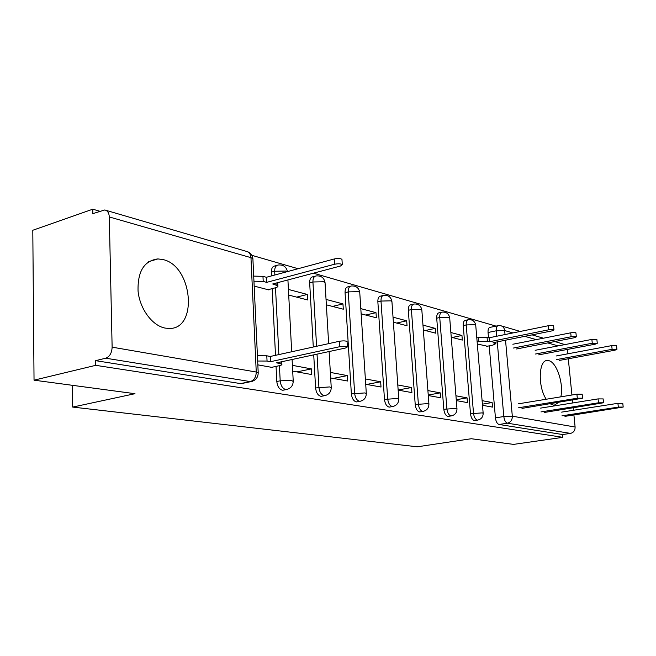 <?xml version="1.0" encoding="UTF-8"?>
<svg xmlns="http://www.w3.org/2000/svg" width="656" height="656" viewBox="0 0 656 656"><rect width="100%" height="100%" fill="white"/><g stroke="black" fill="none" stroke-linecap="round" stroke-linejoin="round"><path stroke-width="0.98" d="M560.814 396.839C563.922 384.104 556.706 362.161 548.818 360.677L547.539 360.505C538.633 359.48 537.567 386.466 546.218 399.242M550.212 403.825L554.066 405.31L558.625 402.464M162.975 259.563L157.875 258.915C144.099 260.744 137.498 271.486 138.063 291.141C139.802 308.919 152.282 325.696 165.091 328.082L168.871 328.459C198.465 329.714 192.684 265.778 162.975 259.563M467.843 319.808L465.498 320.308C463.858 320.579 463.103 322.334 463.234 325.573L470.491 413.715C471.008 417.585 472.279 419.873 474.304 420.57L475.067 420.512M441.488 312.272L439.167 312.789C437.421 313.06 436.601 314.864 436.716 318.193L443.809 409.278C444.333 413.28 445.678 415.65 447.843 416.38L448.712 416.314M413.255 304.204L410.984 304.728C409.114 305.007 408.229 306.86 408.327 310.288L415.215 404.522C415.748 408.672 417.175 411.123 419.487 411.894L420.471 411.812M382.94 295.561L380.734 296.086C378.733 296.373 377.774 298.283 377.856 301.809L384.482 399.414C385.023 403.711 386.54 406.261 389.033 407.081L390.148 406.974M350.312 286.262L348.188 286.795C346.048 287.082 345.007 289.05 345.064 292.683L351.37 393.903C351.919 398.364 353.535 401.029 356.216 401.89L357.495 401.759M313.724 354.847L315.593 387.95C316.143 392.591 317.865 395.371 320.768 396.281L322.244 396.126M276.053 366.392L276.799 381.505C277.357 386.335 279.21 389.229 282.351 390.205L284.073 390.008M496.051 326.122L313.461 273.183M298.095 268.722L251.863 255.323M99.769 211.224L92.775 209.198L92.857 213.626L104.771 209.969C107.535 210.56 109.044 212.888 109.298 216.956L112.127 347.163L256.25 372.026L250.961 257.66L109.298 216.956M34.038 380.177L95.719 365.335L562.881 437.339L513.541 444.391L471.27 438.733L417.273 446.802L72.693 407.081L134.988 393.698L34.038 380.177L32.8 230.256L92.775 209.198M573.91 414.994L575.107 427.023C575.14 430.475 573.606 432.599 570.523 433.395L562.61 434.534L499.044 424.481C497.15 423.817 495.944 421.611 495.436 417.864L489.204 345.851M488.499 337.619L488.048 332.485L496.28 330.78C496.125 327.606 496.822 325.893 498.355 325.638L500.561 325.663C502.914 326.212 504.284 327.844 504.661 330.55L505.022 334.544M567.366 349.443L567.801 353.814M568.301 358.783L571.917 395.01M572.434 400.226L572.713 402.964M573.205 407.917L573.442 410.279M562.61 434.534L562.881 437.339M554.845 341.538L564.89 344.589M252.494 381.259L250.305 381.587L105.731 358.201L95.628 360.661L95.719 365.335M105.731 358.201C109.716 356.651 111.84 352.977 112.127 347.163M257.841 364.851L272.765 367.54L272.74 367.098M254.167 286.098L268.952 289.936L268.927 289.485M292.707 371.132L311.756 374.56L311.444 368.902L296.955 371.895M288.706 295.061L307.598 299.956L307.295 294.446L296.676 297.127M330.673 377.963L347.729 381.038L347.393 375.593L333.158 378.414M326.36 304.827L343.293 309.214L342.965 303.9L332.526 306.426M365.712 384.277L381.013 387.032L380.66 381.784L366.671 384.449M361.144 313.847L376.347 317.791L375.995 312.658L365.745 315.044M398.159 390.123L411.902 392.591L411.533 387.524L398.151 389.992M393.379 322.211L407.048 325.753L406.687 320.8L396.618 323.047M428.278 395.543L440.643 397.766L440.258 392.878L428.237 395.019M423.341 329.976L435.633 333.166L435.264 328.377L425.383 330.509M456.322 400.595L467.449 402.595L467.064 397.864L456.256 399.725M451.246 337.217L462.332 340.087L461.947 335.454L452.246 337.479M313.289 347.008L309.673 282.826L312.928 281.982C312.887 278.234 314.019 276.209 316.323 275.914C321.186 275.561 324.097 277.8 325.048 282.605L323.539 281.768L312.928 281.982L316.577 346.286M275.504 355.322L272.191 288.632M271.551 275.897L271.371 272.166L274.675 271.264C274.667 267.394 275.905 265.311 278.382 264.999C283.277 264.598 286.303 266.795 287.459 271.6M72.365 385.31L72.693 407.081M482.496 405.31L492.517 407.114L492.123 402.53L482.398 404.162M461.947 335.454L450.869 332.518M435.264 328.377L422.972 325.122M406.687 320.8L393.026 317.176M375.995 312.658L360.808 308.632M342.965 303.9L326.04 299.415M307.295 294.446L288.41 289.435M477.314 343.974L487.277 346.237M315.077 276.233L313.076 276.758C310.78 277.062 309.64 279.087 309.673 282.826M276.922 265.401L275.085 265.91C272.601 266.221 271.363 268.304 271.371 272.166M497.814 325.753L490.147 327.352C488.605 327.615 487.9 329.32 488.048 332.485M95.628 360.661L240.588 383.596L242.597 383.35M311.444 368.902L292.404 365.351M347.393 375.593L330.345 372.419M380.66 381.784L365.367 378.938M411.533 387.524L397.79 384.974M440.258 392.878L427.909 390.574M467.064 397.864L455.936 395.789M492.123 402.53L482.103 400.66M271.625 367.335L279.071 365.745C281.309 365.244 282.236 364.711 281.85 364.137L276.643 362.825L345.507 348.016L347.401 346.934C345.966 346.196 343.367 346.13 339.595 346.737L270.534 361.694L267.049 361.046L257.66 361.021M257.414 355.765L266.795 355.806L270.28 356.47L339.259 341.3C343.031 340.685 345.63 340.759 347.065 341.514L347.081 341.809M270.534 361.694L270.28 356.47M253.708 276.11L262.966 276.348L266.41 277.283L266.664 282.367L263.212 281.44L253.946 281.219M268.083 289.706L275.159 287.853C277.365 287.246 278.267 286.565 277.882 285.811L272.707 283.974L340.439 266.033L342.293 264.655C340.866 263.663 338.291 263.523 334.576 264.237L266.664 282.367M266.41 277.283L334.257 258.956C337.963 258.234 340.538 258.374 341.965 259.391L341.989 259.776M518.256 403.842L576.911 394.19L582.167 394.248M521.996 408.393L582.569 398.2L577.313 398.225L518.609 407.761M540.61 408.114L598.075 398.897L603.126 398.93M544.144 412.501L603.528 402.768L598.477 402.809L540.962 411.911M561.61 412.124L617.919 403.317L622.79 403.333M564.964 416.363L623.192 407.056L618.329 407.105L561.971 415.814M476.797 337.824L487.055 337.233L489.105 337.791L489.45 341.743L487.4 341.202L477.133 341.792M486.563 346.376L492.795 345.138L495.862 343.67L493.05 342.703L551.975 330.886L553.984 329.943C553.205 329.419 551.393 329.386 548.555 329.837L489.45 341.743M489.105 337.791L548.154 325.761C550.999 325.302 552.803 325.335 553.582 325.868L553.598 325.983M516.584 348.976L574.328 337.742L576.337 336.84C575.615 336.356 573.877 336.331 571.13 336.758L513.205 348.082M512.861 344.244L570.728 332.813C573.475 332.379 575.214 332.403 575.935 332.895L575.943 332.994M538.674 354.863L595.279 344.162L597.28 343.301L592.27 343.244L535.509 354.019M535.157 350.296L591.876 339.414L596.886 339.562M559.461 360.406L614.943 350.197L616.943 349.369L612.122 349.328L556.477 359.611M556.124 355.995L611.72 345.614L616.55 345.728M478.109 420.02L477.322 420.086C475.305 419.389 474.034 417.101 473.509 413.223L466.203 324.941C466.063 321.694 466.818 319.939 468.458 319.669C472.476 319.423 474.903 321.268 475.731 325.196L474.87 324.704L466.203 324.941L463.234 325.573M470.491 413.715L482.308 412.878L483.177 413.354M451.82 415.797L450.926 415.879C448.761 415.141 447.417 412.772 446.892 408.762L439.741 317.529C439.618 314.191 440.438 312.379 442.185 312.108C446.342 311.846 448.852 313.757 449.696 317.832L448.745 317.291L439.741 317.529L436.716 318.193M443.809 409.278L456.027 408.409L456.994 408.942M423.653 411.263L422.628 411.361C420.316 410.59 418.889 408.13 418.356 403.973L411.41 309.583C411.304 306.155 412.189 304.294 414.051 304.023C418.364 303.736 420.955 305.721 421.833 309.952L420.767 309.353L411.41 309.583L408.327 310.288M415.215 404.522L427.86 403.612L428.934 404.227M393.395 406.392L392.231 406.515C389.738 405.703 388.229 403.137 387.688 398.832L380.997 301.063C380.906 297.529 381.866 295.618 383.858 295.331C388.344 295.036 391.033 297.094 391.927 301.498L390.738 300.833L380.997 301.063L377.856 301.809M384.482 399.414L397.585 398.471L398.791 399.16M360.825 401.144L359.472 401.292C356.798 400.431 355.183 397.766 354.634 393.297L348.262 291.887C348.197 288.246 349.238 286.287 351.378 285.991C356.044 285.672 358.832 287.812 359.759 292.412L358.422 291.666L348.262 291.887L345.064 292.683M351.37 393.903L364.966 392.919L366.319 393.715M325.663 395.461L324.089 395.65C321.194 394.74 319.464 391.952 318.914 387.302L317.028 354.142M315.593 387.95L329.714 386.925L331.247 387.835M287.582 389.287L285.729 389.533C282.588 388.565 280.743 385.654 280.186 380.816L279.423 365.671M276.799 381.505L280.186 380.816L291.494 380.431L293.24 381.472M495.436 417.864L503.816 416.535L497.256 341.866M496.756 336.233L496.28 330.78L504.661 330.55L512.959 332.928M505.53 340.202L512.32 416.191L575.107 427.023M558.092 345.901L547.727 342.916M536.247 339.619L524.808 336.339M278.866 354.584L275.504 287.763M274.864 275.003L274.675 271.264L285.786 271.051L287.18 271.674M325.081 283.138L328.648 343.637M359.783 292.863L366.302 393.403C366.237 397.733 364.096 400.373 359.89 401.324L356.626 401.923M391.952 301.883L398.774 398.897C398.717 403.079 396.659 405.629 392.6 406.548L389.393 407.105M421.857 310.28L428.917 403.998C428.876 408.04 426.892 410.508 422.956 411.394L419.815 411.919M449.721 318.119L456.978 408.754C456.953 412.665 455.034 415.051 451.221 415.904L448.138 416.404M475.748 325.442L483.16 413.19C483.144 416.978 481.291 419.282 477.584 420.111L474.567 420.586M240.588 383.596L250.305 381.587C254.11 380.291 256.094 377.11 256.25 372.026L258.21 372.715L258.226 373.231M499.044 424.481L507.424 423.186C505.538 422.513 504.333 420.291 503.816 416.535L512.32 416.191C512.32 419.971 510.688 422.3 507.424 423.186L570.523 433.395M105.969 210.322L246.443 251.379C249.132 251.978 250.633 254.069 250.961 257.66L252.896 258.726L252.929 259.473M280.055 363.457L279.989 362.104M267.049 361.046L266.795 355.806M339.595 346.737L339.259 341.3M262.966 276.348L263.212 281.44M276.004 283.105L276.094 284.876M334.257 258.956L334.576 264.237M577.313 398.225L576.911 394.19M598.477 402.809L598.075 398.897M618.329 407.105L617.919 403.317M487.055 337.233L487.4 341.202M478.47 337.479L478.806 341.448M494.985 342.317L495.067 343.244M548.154 325.761L548.555 329.837M570.728 332.813L571.13 336.758M591.876 339.414L592.27 343.244M611.72 345.614L612.122 349.328M545.931 360.8L547.539 360.505M148.65 261.703L157.875 258.915M282.884 390.246L286.262 389.582C290.788 388.549 293.109 385.695 293.224 381.038L292.092 359.504M287.918 279.948L291.69 351.764M321.235 396.314L324.556 395.691C328.91 394.699 331.141 391.96 331.231 387.466L329.115 351.542M241.195 383.645L250.904 381.636C255.635 380.554 258.07 377.577 258.21 372.715L252.896 258.726C252.478 255.258 250.649 252.896 247.427 251.642M543.439 338.201L532.082 334.88M520.298 331.436L501.586 325.966M281.85 364.137L281.727 361.735M347.401 346.934L347.065 341.514M277.718 282.646L277.882 285.811M341.965 259.391L342.293 264.655M582.569 398.2L582.159 394.166M603.528 402.768L603.118 398.864M623.192 407.056L622.782 403.276M495.731 342.17L495.862 343.67M553.582 325.868L553.984 329.943M575.935 332.895L576.337 336.84M596.878 339.48L597.28 343.301M616.542 345.655L616.943 349.369"/></g></svg>
